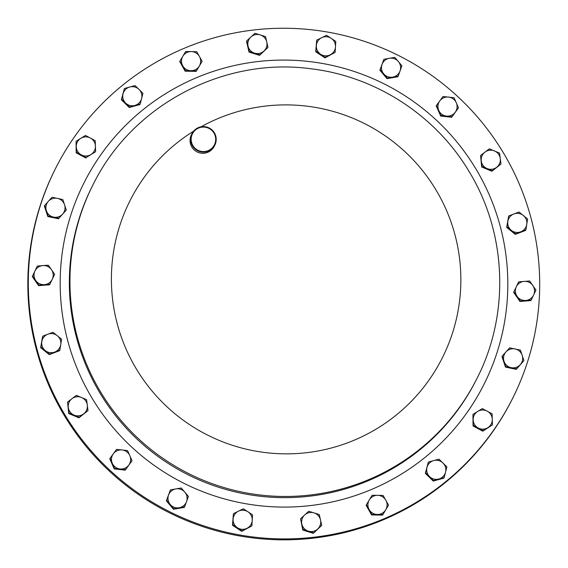 <?xml version="1.0" encoding="UTF-8"?>
<svg xmlns="http://www.w3.org/2000/svg" width="568" height="568" viewBox="0 0 568 568"><rect width="100%" height="100%" fill="white"/><g stroke="black" fill="none" stroke-linecap="round" stroke-linejoin="round"><path stroke-width="0.85" d="M64.724 414.498A255.82 255.209 -153.2 0 1 55.671 168.199A255.82 255.209 -153.2 0 1 274.628 28.4A255.82 255.209 -153.2 0 1 503.276 152.664A255.82 255.209 -153.2 0 1 512.329 398.963A255.82 255.209 -153.2 0 1 293.372 538.762A255.82 255.209 -153.2 0 1 64.724 414.498M192.46 145.905A12.794 12.759 -153.2 0 1 202.954 126.6A12.794 12.759 -153.2 0 1 214.839 145.131A12.794 12.759 -153.2 0 1 192.46 145.905M214.839 145.131L214.242 146.303A12.794 12.759 -153.2 0 1 191.863 147.077A12.794 12.759 -153.2 0 1 191.416 134.765L192.005 133.594M213.959 133.047A12.283 12.247 26.8 0 0 197.124 128.808A12.283 12.247 26.8 0 0 192.914 145.614A12.283 12.247 26.8 0 0 209.748 149.853A12.283 12.247 26.8 0 0 213.959 133.047M55.671 168.199L55.21 169.122A255.82 255.209 26.8 0 0 36.082 348.354A255.82 255.209 26.8 0 0 256.445 538.35A255.82 255.209 26.8 0 0 511.86 399.886L512.329 398.963M385.857 500.245A9.585 9.564 -153.2 0 1 377.351 514.459L382.853 514.601L388.526 505.13L383.137 495.474L377.628 495.324A9.585 9.564 -153.2 0 1 385.857 500.245M369.264 499.975A9.585 9.564 -153.2 0 1 377.628 495.324L372.075 495.289L369.264 499.975L366.403 504.76L369.122 509.539A9.585 9.564 -153.2 0 1 369.264 499.975M369.122 509.539A9.585 9.564 26.8 0 0 377.351 514.459L371.791 514.416L369.122 509.539M316.341 45.66A9.585 9.564 -153.2 0 1 331.201 38.312L326.564 35.308L316.66 40.2L315.971 51.227L320.608 54.237A9.585 9.564 -153.2 0 1 316.341 45.66M330.171 54.847A9.585 9.564 -153.2 0 1 320.608 54.237L325.187 57.354L335.099 52.455L335.468 46.888A9.585 9.564 -153.2 0 1 330.171 54.847M335.468 46.888A9.585 9.564 26.8 0 0 331.201 38.312L335.78 41.428L335.468 46.888M81.331 154.879A9.585 9.564 -153.2 0 1 80.784 138.322L76.062 141.283L76.431 152.323L86.187 157.542L90.908 154.581A9.585 9.564 -153.2 0 1 81.331 154.879M95.424 146.153A9.585 9.564 -153.2 0 1 90.908 154.581L95.58 151.727L95.424 146.153L95.211 140.686L90.362 138.024A9.585 9.564 -153.2 0 1 95.424 146.153M90.362 138.024A9.585 9.564 26.8 0 0 80.784 138.322L85.456 135.461L90.362 138.024M83.61 413.909A9.585 9.564 -153.2 0 1 68.295 407.497L68.977 413.028L79.186 417.31L87.983 410.621L87.302 405.09A9.585 9.564 -153.2 0 1 83.61 413.909M81.487 397.472A9.585 9.564 -153.2 0 1 87.302 405.09L86.563 399.666L81.487 397.472L76.36 395.392L71.987 398.679A9.585 9.564 -153.2 0 1 81.487 397.472M71.987 398.679A9.585 9.564 26.8 0 0 68.295 407.497L67.564 402.073L71.987 398.679M513.87 213.951A9.585 9.564 -153.2 0 1 526.763 224.41L527.601 219.007L519.01 212.034L508.68 215.975L507.842 221.371A9.585 9.564 -153.2 0 1 513.87 213.951M511.271 230.31A9.585 9.564 -153.2 0 1 507.842 221.371L506.947 226.88L515.538 233.853L520.728 231.829A9.585 9.564 -153.2 0 1 511.271 230.31M520.728 231.829A9.585 9.564 26.8 0 0 526.763 224.41L525.869 229.912L520.728 231.829M439.795 100.898A9.585 9.564 -153.2 0 1 456.289 102.744L454.038 97.739L443.04 96.503L436.494 105.392L438.745 110.405A9.585 9.564 -153.2 0 1 439.795 100.898M446.462 116.078A9.585 9.564 -153.2 0 1 438.745 110.405L440.938 115.517L451.936 116.752L455.238 112.251A9.585 9.564 -153.2 0 1 446.462 116.078M455.238 112.251A9.585 9.564 26.8 0 0 456.289 102.744L458.482 107.856L455.238 112.251M524.179 281.38A9.585 9.564 -153.2 0 1 533.608 295.033L535.951 290.099L529.667 280.997L518.641 281.863L516.298 286.797A9.585 9.564 -153.2 0 1 524.179 281.38M517.072 296.333A9.585 9.564 -153.2 0 1 516.298 286.797L513.898 291.838L520.181 300.941L525.727 300.451A9.585 9.564 -153.2 0 1 517.072 296.333M525.727 300.451A9.585 9.564 26.8 0 0 533.608 295.033L531.208 300.067L525.727 300.451M515.055 348.937A9.585 9.564 -153.2 0 1 520.252 364.684L523.909 360.623L520.444 350.122L509.617 347.85L505.96 351.911A9.585 9.564 -153.2 0 1 515.055 348.937M504.008 361.276A9.585 9.564 -153.2 0 1 505.96 351.911L502.247 356.079L505.712 366.58L511.157 367.659A9.585 9.564 -153.2 0 1 504.008 361.276M511.157 367.659A9.585 9.564 26.8 0 0 520.252 364.684L516.546 368.845L511.157 367.659M186.545 501.608A9.585 9.564 -153.2 0 1 170.208 504.476L173.737 508.758L184.628 506.848L188.399 496.475L184.87 492.186A9.585 9.564 -153.2 0 1 186.545 501.608M175.86 488.906A9.585 9.564 -153.2 0 1 184.87 492.186L181.277 488.004L175.86 488.906L170.386 489.914L168.533 495.055A9.585 9.564 -153.2 0 1 175.86 488.906M168.533 495.055A9.585 9.564 26.8 0 0 170.208 504.476L166.616 500.294L168.533 495.055M248.06 46.129A9.585 9.564 -153.2 0 1 260.236 34.896L254.925 33.306L246.81 40.797L249.26 51.567L254.57 53.158A9.585 9.564 -153.2 0 1 248.06 46.129M263.914 51.063A9.585 9.564 -153.2 0 1 254.57 53.158L259.825 54.855L267.947 47.371L266.747 41.925A9.585 9.564 -153.2 0 1 263.914 51.063M266.747 41.925A9.585 9.564 26.8 0 0 260.236 34.896L265.49 36.593L266.747 41.925M442.976 462.991A9.585 9.564 -153.2 0 1 438.83 479.023L444.126 477.61L446.895 466.917L439 459.164L433.696 460.584A9.585 9.564 -153.2 0 1 442.976 462.991M426.987 467.393A9.585 9.564 -153.2 0 1 433.696 460.584L428.343 462.103L425.574 472.789L429.55 476.616A9.585 9.564 -153.2 0 1 426.987 467.393M429.55 476.616A9.585 9.564 26.8 0 0 438.83 479.023L433.469 480.549L429.55 476.616M125.599 103.042A9.585 9.564 -153.2 0 1 129.745 87.01L124.385 88.53L121.623 99.222L129.518 106.976L134.872 105.449A9.585 9.564 -153.2 0 1 125.599 103.042M141.581 98.64A9.585 9.564 -153.2 0 1 134.872 105.449L140.175 104.036L141.581 98.64L142.937 93.344L139.018 89.417A9.585 9.564 -153.2 0 1 141.581 98.64M139.018 89.417A9.585 9.564 26.8 0 0 129.745 87.01L135.049 85.59L139.018 89.417M320.508 519.905A9.585 9.564 -153.2 0 1 308.332 531.137L313.593 532.834L321.708 525.343L319.259 514.565L313.998 512.876A9.585 9.564 -153.2 0 1 320.508 519.905M304.661 514.97A9.585 9.564 -153.2 0 1 313.998 512.876L308.687 511.278L304.661 514.97L300.571 518.769L301.828 524.108A9.585 9.564 -153.2 0 1 304.661 514.97M301.828 524.108A9.585 9.564 26.8 0 0 308.332 531.137L303.021 529.546L301.828 524.108M382.03 64.425A9.585 9.564 -153.2 0 1 398.367 61.557L394.774 57.375L383.883 59.292L380.113 69.665L383.705 73.847A9.585 9.564 -153.2 0 1 382.03 64.425M392.708 77.127A9.585 9.564 -153.2 0 1 383.705 73.847L387.234 78.135L398.125 76.226L400.042 70.979A9.585 9.564 -153.2 0 1 392.708 77.127M400.042 70.979A9.585 9.564 26.8 0 0 398.367 61.557L401.895 65.845L400.042 70.979M53.513 217.097A9.585 9.564 -153.2 0 1 48.315 201.349L44.609 205.517L48.074 216.017L58.902 218.289L62.608 214.122A9.585 9.564 -153.2 0 1 53.513 217.097M64.56 204.757A9.585 9.564 -153.2 0 1 62.608 214.122L66.264 210.061L64.56 204.757L62.8 199.56L57.418 198.374A9.585 9.564 -153.2 0 1 64.56 204.757M57.418 198.374A9.585 9.564 26.8 0 0 48.315 201.349L51.972 197.288L57.418 198.374M44.389 284.653A9.585 9.564 -153.2 0 1 34.96 271L32.568 276.041L38.851 285.143L49.877 284.277L52.27 279.236A9.585 9.564 -153.2 0 1 44.389 284.653M51.503 269.701A9.585 9.564 -153.2 0 1 52.27 279.236L54.62 274.301L51.503 269.701L48.33 265.199L42.849 265.583A9.585 9.564 -153.2 0 1 51.503 269.701M42.849 265.583A9.585 9.564 26.8 0 0 34.96 271L37.303 266.065L42.849 265.583M128.78 465.135A9.585 9.564 -153.2 0 1 112.287 463.289L114.48 468.401L125.478 469.637L132.024 460.747L129.831 455.628A9.585 9.564 -153.2 0 1 128.78 465.135M122.106 449.955A9.585 9.564 -153.2 0 1 129.831 455.628L127.58 450.623L122.106 449.955L116.582 449.387L113.337 453.782A9.585 9.564 -153.2 0 1 122.106 449.955M113.337 453.782A9.585 9.564 26.8 0 0 112.287 463.289L110.036 458.284L113.337 453.782M54.698 352.082A9.585 9.564 -153.2 0 1 41.805 341.624L40.91 347.133L49.508 354.098L59.839 350.165L60.733 344.662A9.585 9.564 -153.2 0 1 54.698 352.082M57.304 335.724A9.585 9.564 -153.2 0 1 60.733 344.662L61.571 339.259L57.304 335.724L52.98 332.287L47.84 334.204A9.585 9.564 -153.2 0 1 57.304 335.724M47.84 334.204A9.585 9.564 26.8 0 0 41.805 341.624L42.65 336.221L47.84 334.204M484.958 152.125A9.585 9.564 -153.2 0 1 500.273 158.536L499.542 153.104L489.332 148.83L480.535 155.518L481.274 160.943A9.585 9.564 -153.2 0 1 484.958 152.125M487.081 168.561A9.585 9.564 -153.2 0 1 481.274 160.943L481.948 166.474L492.158 170.748L496.581 167.354A9.585 9.564 -153.2 0 1 487.081 168.561M496.581 167.354A9.585 9.564 26.8 0 0 500.273 158.536L500.955 164.067L496.581 167.354M487.237 411.154A9.585 9.564 -153.2 0 1 487.784 427.718L492.456 424.857L492.087 413.816L482.331 408.591L477.66 411.452A9.585 9.564 -153.2 0 1 487.237 411.154M473.151 419.88A9.585 9.564 -153.2 0 1 477.66 411.452L472.938 414.413L473.3 425.453L478.206 428.009A9.585 9.564 -153.2 0 1 473.151 419.88M478.206 428.009A9.585 9.564 26.8 0 0 487.784 427.718L483.063 430.679L478.206 428.009M252.227 520.373A9.585 9.564 -153.2 0 1 237.367 527.722L241.954 530.832L251.858 525.933L252.547 514.913L247.96 511.796A9.585 9.564 -153.2 0 1 252.227 520.373M238.404 511.186A9.585 9.564 -153.2 0 1 247.96 511.796L243.324 508.786L238.404 511.186L233.42 513.685L233.107 519.145A9.585 9.564 -153.2 0 1 238.404 511.186M233.107 519.145A9.585 9.564 26.8 0 0 237.367 527.722L232.731 524.711L233.107 519.145M182.711 65.789A9.585 9.564 -153.2 0 1 191.217 51.574L185.665 51.539L179.992 61.01L185.381 70.666L190.94 70.709A9.585 9.564 -153.2 0 1 182.711 65.789M199.304 66.058A9.585 9.564 -153.2 0 1 190.94 70.709L196.443 70.851L202.116 61.38L199.446 56.495A9.585 9.564 -153.2 0 1 199.304 66.058M199.446 56.495A9.585 9.564 26.8 0 0 191.217 51.574L196.727 51.723L199.446 56.495M388.526 505.13L382.598 515.112L371.536 514.928L366.147 505.271L366.403 504.76M371.536 514.928L371.791 514.416M382.598 515.112L382.853 514.601M335.099 52.455L324.931 57.865L315.716 51.738L315.971 51.227M324.931 57.865L325.187 57.354M315.716 51.738L316.66 40.2M95.58 151.727L86.187 157.542M85.924 158.053L76.169 152.835L76.062 141.283M76.169 152.835L76.431 152.323M67.564 402.073L68.721 413.54L78.924 417.821L87.983 410.621M68.721 413.54L68.977 413.028M78.924 417.821L79.186 417.31M525.869 229.912L525.613 230.423L515.283 234.364L506.684 227.392L508.68 215.975M506.684 227.392L506.947 226.88M515.283 234.364L515.538 233.853M458.482 107.856L451.681 117.264L440.683 116.028L436.231 105.904L436.494 105.392M440.683 116.028L440.938 115.517M451.681 117.264L451.936 116.752M531.208 300.067L530.952 300.579L519.926 301.452L513.642 292.35L518.641 281.863M513.642 292.35L513.898 291.838M519.926 301.452L520.181 300.941M523.909 360.623L516.284 369.356L505.456 367.091L501.991 356.59L502.247 356.079M505.456 367.091L505.712 366.58M516.284 369.356L516.546 368.845M184.628 506.848L184.373 507.359L173.481 509.269L166.36 500.806L170.386 489.914M166.36 500.806L166.616 500.294M173.481 509.269L173.737 508.758M267.947 47.371L259.569 55.366L249.004 52.078L249.26 51.567M259.569 55.366L259.825 54.855M249.004 52.078L246.547 41.308L246.81 40.797M444.126 477.61L443.871 478.121L433.214 481.06L425.318 473.3L428.343 462.103M425.318 473.3L425.574 472.789M433.214 481.06L433.469 480.549M140.175 104.036L139.913 104.547L129.256 107.487L129.518 106.976M129.256 107.487L121.36 99.734L124.385 88.53M121.36 99.734L121.623 99.222M321.708 525.343L313.33 533.345L302.765 530.058L300.571 518.769M302.765 530.058L303.021 529.546M313.33 533.345L313.593 532.834M398.125 76.226L397.87 76.737L386.978 78.647L379.857 70.176L380.113 69.665M386.978 78.647L387.234 78.135M379.857 70.176L383.883 59.292M66.264 210.061L58.902 218.289M58.646 218.801L47.811 216.529L44.347 206.028L44.609 205.517M47.811 216.529L48.074 216.017M37.303 266.065L32.305 276.552L38.588 285.654L49.615 284.788L49.877 284.277M32.305 276.552L32.568 276.041M38.588 285.654L38.851 285.143M110.036 458.284L109.773 458.795L114.225 468.912L125.216 470.148L132.024 460.747M114.225 468.912L114.48 468.401M125.216 470.148L125.478 469.637M42.65 336.221L40.655 347.644L49.253 354.617L59.576 350.676L59.839 350.165M40.655 347.644L40.91 347.133M49.253 354.617L49.508 354.098M500.955 164.067L491.902 171.259L481.692 166.985L480.535 155.518M481.692 166.985L481.948 166.474M491.902 171.259L492.158 170.748M492.456 424.857L482.8 431.19L473.045 425.964L472.938 414.413M473.045 425.964L473.3 425.453M482.8 431.19L483.063 430.679M251.858 525.933L241.691 531.343L232.475 525.222L233.42 513.685M232.475 525.222L232.731 524.711M241.691 531.343L241.954 530.832M202.116 61.38L196.187 71.362L185.125 71.177L185.381 70.666M196.187 71.362L196.443 70.851M185.125 71.177L179.737 61.522L179.992 61.01M476.19 380.013A215.031 214.512 -153.2 0 1 292.158 497.518A215.031 214.512 -153.2 0 1 99.968 393.07A215.031 214.512 -153.2 0 1 92.364 186.048L92.96 184.87A215.031 214.512 -153.2 0 0 100.564 391.892A215.031 214.512 -153.2 0 0 292.754 496.34A215.031 214.512 -153.2 0 0 476.786 378.835L476.19 380.013M475.941 168.987A223.927 223.394 -153.2 0 1 399.126 475.473A223.927 223.394 -153.2 0 1 92.059 398.175A223.927 223.394 -153.2 0 1 168.873 91.689A223.927 223.394 -153.2 0 1 475.941 168.987M201.044 126.813A174.809 174.39 -153.2 0 1 435.968 189.911A174.809 174.39 -153.2 0 1 376.002 429.174A174.809 174.39 -153.2 0 1 136.284 368.831A174.809 174.39 -153.2 0 1 193.567 131.208M476.786 378.835C509.943 314.53 506.968 233.505 469.196 171.706C435.997 115.595 375.945 76.495 311.186 68.813C223.451 56.63 131.755 105.371 92.96 184.87"/></g></svg>
